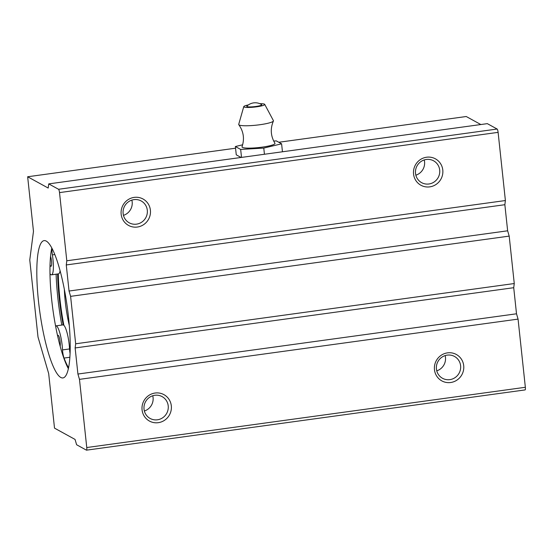 <?xml version="1.0" encoding="UTF-8"?>
<svg xmlns="http://www.w3.org/2000/svg" width="553" height="553" viewBox="0 0 553 553"><rect width="100%" height="100%" fill="white"/><g stroke="black" fill="none" stroke-linecap="round" stroke-linejoin="round"><path stroke-width="0.83" d="M273.68 141.063L276.313 140.904L281.601 143.815L282.452 151.785M281.601 143.815L263.774 148.08L264.438 154.259M263.774 148.08L240.666 149.434L241.516 157.405M241.06 157.467L236.262 154.826L235.378 146.531L242.656 144.789M240.666 149.434L235.378 146.531M261.597 104.586A12.048 12.048 0 0 0 246.873 106.155A7.535 1.092 -6.1 0 0 255.894 106.466A7.535 1.092 -6.1 0 0 261.597 104.586A7.535 1.092 -6.1 0 0 261.562 104.565M248.394 104.911A10.548 1.528 -6.1 0 0 243.776 106.598A10.548 1.528 -6.1 0 0 254.415 107.088A10.548 1.528 -6.1 0 0 264.714 104.358A10.548 1.528 -6.1 0 0 264.486 104.164A10.548 1.528 -6.1 0 0 259.841 103.688M243.776 106.598L238.716 124.349A17.475 2.53 -6.1 0 0 238.792 124.708A17.475 2.53 -6.1 0 0 256.35 125.158A17.475 2.53 -6.1 0 0 273.417 121.01A17.475 2.53 -6.1 0 0 273.41 120.644L264.714 104.358M238.792 124.708C243.603 131.49 244.682 138.838 242.027 146.759A16.583 2.399 -6.1 0 0 258.742 147.561A16.583 2.399 -6.1 0 0 274.917 143.241C270.645 136.059 270.147 128.649 273.417 121.01M69.312 325.53A41.579 8.357 82.2 0 1 64.348 289.371M70.183 350.747A66.284 13.327 82.2 0 1 69.526 348.646M63.885 325.351A66.284 13.327 82.2 0 1 58.307 273.894M49.977 273.673A17.786 3.574 -97.8 0 0 51.519 274.827L58.535 273.859A17.786 3.574 -97.8 0 0 60.077 270.756M51.519 274.827A17.786 3.574 -97.8 0 0 52.376 254.892L54.802 254.56M52.037 248.47A7.23 1.452 -97.8 0 0 52.376 254.892M55.57 326A17.786 3.574 -97.8 0 1 55.901 325.869A17.786 3.574 -97.8 0 1 62.53 349.911A7.23 1.452 -97.8 0 0 64.037 358.067A66.588 13.39 -97.8 0 0 68.586 367.752M62.53 349.911L69.547 348.95A7.23 1.452 -97.8 0 0 70.093 353.478M69.547 348.95A17.786 3.574 -97.8 0 0 62.918 324.908L55.901 325.869M50.026 264.956A6.028 1.21 -97.8 0 0 50.821 266.249A6.028 1.21 -97.8 0 0 51.007 266.29A6.028 1.21 -97.8 0 0 51.623 262.64A6.028 1.21 -97.8 0 0 50.558 256.274M60.166 346.24A6.028 1.21 -97.8 0 0 59.765 339.459A6.028 1.21 -97.8 0 0 58.017 335.284A6.028 1.21 -97.8 0 0 57.609 335.858M60.795 377.457A69.298 13.936 -97.8 0 0 62.945 377.934A69.298 13.936 -97.8 0 0 67.314 307.385A69.298 13.936 -97.8 0 0 44.081 240.624A69.298 13.936 -97.8 0 0 39.049 306.086A69.298 13.936 -97.8 0 0 60.795 377.457M51.802 248.021A69.298 13.936 -97.8 0 0 52.867 309.369A69.298 13.936 -97.8 0 0 68.378 368.733M48.733 183.886L58.542 189.278A3.014 0.608 82.2 0 1 59.517 192.603L66.802 260.781L66.263 264.949L69.049 291.037L70.604 296.353L75.671 343.786L75.132 347.955L77.918 374.035L79.473 379.358L86.759 447.536A3.014 0.608 82.2 0 1 86.517 450.163A3.014 0.608 82.2 0 1 86.42 450.142L76.611 444.743L75.056 439.428L54.512 428.133L48.685 373.586L38.005 337.026L29.765 259.951L33.477 231.306L27.65 176.76L48.194 188.055L48.733 183.886L487.324 123.644L497.133 129.036A3.014 0.608 82.2 0 1 498.108 132.361L505.394 200.539L504.854 204.707L507.64 230.795L509.195 236.11L514.262 283.537L513.723 287.705L516.509 313.793L518.064 319.109L525.35 387.287A3.014 0.608 82.2 0 1 525.108 389.913A3.014 0.608 82.2 0 1 525.011 389.893M27.65 176.76L235.557 148.204M278.781 142.266L466.241 116.517L480.827 124.536M121.162 214.218A15.062 14.592 -61.2 0 1 141.72 198.368A15.062 14.592 -61.2 0 1 144.464 224.041A15.062 14.592 -61.2 0 1 121.162 214.218M413.554 174.05A15.062 14.592 -61.2 0 1 434.112 158.206A15.062 14.592 -61.2 0 1 436.856 183.873A15.062 14.592 -61.2 0 1 413.554 174.05M66.802 260.781L505.394 200.539M66.263 264.949L504.854 204.707M69.049 291.037L507.64 230.795M70.604 296.353L509.195 236.11M75.671 343.786L514.262 283.537M75.132 347.955L513.723 287.705M77.918 374.035L516.509 313.793M79.473 379.358L518.064 319.109M434.464 369.694A15.062 14.592 -61.2 0 1 455.022 353.844A15.062 14.592 -61.2 0 1 457.766 379.517A15.062 14.592 -61.2 0 1 434.464 369.694M142.073 409.856A15.062 14.592 -61.2 0 1 162.63 394.013A15.062 14.592 -61.2 0 1 165.375 419.686A15.062 14.592 -61.2 0 1 142.073 409.856M415.524 173.393A12.456 12.069 -61.2 0 1 420.93 161.58A12.456 12.069 -61.2 0 1 433.607 160.819A12.456 12.069 -61.2 0 1 438.183 177.548A12.456 12.069 -61.2 0 1 421.607 182.649A12.456 12.069 -61.2 0 1 415.524 173.393M424.234 159.948A12.456 12.069 -61.2 0 1 415.849 175.197M144.036 409.199A12.456 12.069 -61.2 0 1 149.448 397.386A12.456 12.069 -61.2 0 1 162.126 396.625A12.456 12.069 -61.2 0 1 166.702 413.354A12.456 12.069 -61.2 0 1 150.126 418.455A12.456 12.069 -61.2 0 1 144.036 409.199M152.746 395.754A12.456 12.069 -61.2 0 1 144.368 411.003M436.428 369.038A12.456 12.069 -61.2 0 1 441.84 357.224A12.456 12.069 -61.2 0 1 454.518 356.464A12.456 12.069 -61.2 0 1 459.094 373.192A12.456 12.069 -61.2 0 1 442.518 378.293A12.456 12.069 -61.2 0 1 436.428 369.038M445.144 355.593A12.456 12.069 -61.2 0 1 436.759 370.842M123.125 213.555A12.456 12.069 -61.2 0 1 128.538 201.748A12.456 12.069 -61.2 0 1 141.215 200.981A12.456 12.069 -61.2 0 1 145.792 217.709A12.456 12.069 -61.2 0 1 129.215 222.811A12.456 12.069 -61.2 0 1 123.125 213.555M131.842 200.11A12.456 12.069 -61.2 0 1 123.457 215.359M56.109 274.198A75.927 15.27 -97.8 0 0 61.798 325.06M57.609 273.991A69.298 13.936 -97.8 0 0 63.166 324.915M69.934 352.579A69.298 13.936 -97.8 0 0 70.107 353.111M64.037 358.067L69.892 357.259M86.759 447.536L525.35 387.287M58.542 189.278L497.133 129.036M59.517 192.603L498.108 132.361M86.517 450.163L525.108 389.913"/></g></svg>
